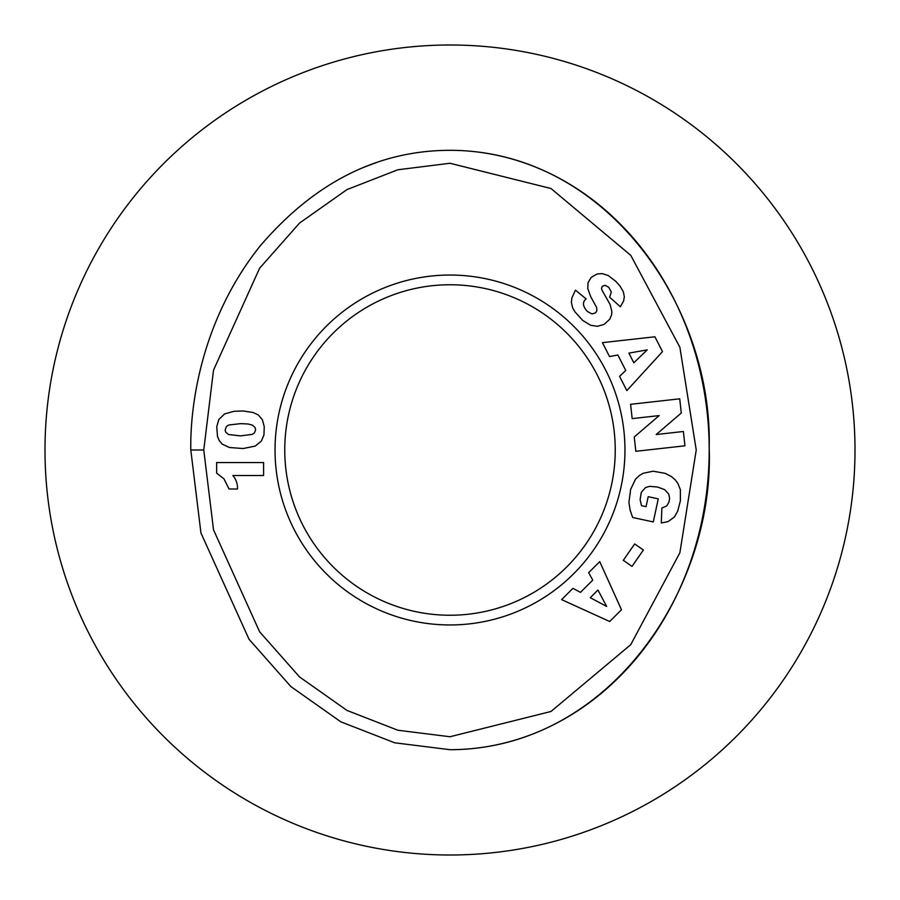 <?xml version="1.0" encoding="UTF-8"?>
<svg xmlns="http://www.w3.org/2000/svg" width="900" height="900" viewBox="0 0 900 900"><rect width="100%" height="100%" fill="white"/><g stroke="black" fill="none" stroke-linecap="round" stroke-linejoin="round"><path stroke-width="1.35" d="M45 450A405 405 0 0 0 450 855A405 405 0 0 0 855 450A405 405 0 0 0 450 45A405 405 0 0 0 45 450M450 45A405 405 0 0 0 45 450A405 405 0 0 0 450 855A405 405 0 0 0 855 450A405 405 0 0 0 450 45M275.04 450A174.96 174.96 0 0 1 450 275.04A174.96 174.96 0 0 1 624.96 450A174.96 174.96 0 0 1 450 624.96A174.96 174.96 0 0 1 275.04 450M284.76 450A165.24 165.24 0 0 1 450 284.76A165.24 165.24 0 0 1 615.24 450A165.24 165.24 0 0 1 450 615.24A165.24 165.24 0 0 1 284.76 450M450 749.7A299.7 259.2 90 0 0 709.2 450A299.7 259.2 90 0 0 450 150.3C377.719 150.48 314.348 182.464 259.909 246.263C201.308 319.826 189.979 405.697 190.8 450L200.947 532.98L249.019 639.248L290.88 686.576L340.853 721.834L394.661 742.793L450 749.7C607.793 749.452 714.758 590.355 709.189 447.683C712.755 306.428 605.959 150.458 450 150.3M237.476 488.993L229.028 488.993L223.954 478.834L216.641 473.152L216.641 462.555L263.599 462.555L263.599 475.515L232.83 475.515A19.058 19.058 0 0 1 237.476 488.993M224.64 413.91L234.023 411.3L243.146 410.963L253.091 412.493L258.39 415.001L262.44 419.839L264.251 426.735L263.947 434.959L261.304 441.169L255.251 446.062L243.146 448.537L229.444 447.502L222.255 444.173L219.274 440.629L217.519 436.579L216.731 426.735L218.835 419.49L224.64 413.91M255.634 429.806L255.094 427.579L252.551 425.194L248.197 424.001L240.705 423.63L228.69 425.014L226.395 426.611L225.169 429.874L225.641 432.034L228.409 434.486L240.356 435.892L252.214 434.385L254.407 432.911L255.634 429.806M619.594 376.369L625.748 370.451L617.873 354.983L609.514 356.558L602.438 342.652L654.919 336.791L662.479 351.63L626.839 390.611L619.594 376.369M633.814 362.779L647.212 349.875L628.898 353.115L633.814 362.779M680.366 500.827L677.734 511.065L674.415 517.028L667.969 521.64L661.32 522.979L661.86 508.027L666.697 505.935L668.981 502.132L669.6 498.42L668.745 494.111L664.717 489.69L657.709 487.046L649.744 486.338L645.57 487.53L641.284 492.368L640.125 499.669L641.475 505.688L646.043 506.666L648.191 496.688L658.26 498.859L653.276 521.933L632.666 517.477L630.146 510.221L628.909 502.38L630.641 489.409L635.49 479.239L639.304 475.526L643.219 473.265L653.153 471.206L665.224 473.366L671.299 476.46L675.225 479.846L677.903 483.469L680.377 489.701L680.366 500.827M572.94 588.341L580.466 592.369L592.751 580.117L588.679 572.648L599.738 561.623L621.484 609.761L609.694 621.518L561.623 599.625L572.94 588.341M590.254 597.69L606.656 606.454L597.938 590.029L590.254 597.69M623.284 560.329L634.669 543.938L643.387 550.001L632.014 566.381L623.284 560.329M683.37 431.494L684.967 445.804L635.839 451.305L634.241 436.984L659.171 415.586L632.183 418.613L630.585 404.314L679.714 398.824L681.3 412.999L656.179 434.531L683.37 431.494M615.735 281.284L619.954 285.964L623.317 291.757L624.33 296.73L623.633 300.938L620.37 306.754L609.581 297.157L611.336 292.027L608.816 287.359L605.171 285.322L602.28 286.312L601.538 288.371L601.999 290.183L610.099 304.481L611.876 311.535L611.539 315.079L609.705 319.275L604.08 324.405L597.431 326.306L590.625 325.271L582.683 320.377L574.931 311.839L572.704 307.969L571.365 302.377L571.905 297.923L575.426 290.149L586.148 298.924C582.232 302.029 582.626 306.202 587.329 311.456L592.009 313.942L595.553 312.863L596.835 310.815L596.666 307.553L590.67 296.606L587.745 288.439L588.049 282.6L591.289 277.301L597.229 273.96L602.347 273.623L608.164 275.479L615.735 281.284M203.76 450L213.514 370.147L259.605 268.222L299.543 223.065L346.984 189.585L397.834 169.774L450 163.26L550.991 188.516L630.742 255.319L679.871 347.231L696.24 450L679.871 552.769L630.742 644.681L550.991 711.484L450 736.74L397.834 730.226L346.984 710.415L299.543 676.935L259.616 631.778L213.525 529.841L203.76 450L190.8 450M376.402 162.641A299.7 259.2 90 0 0 363.544 167.468"/></g></svg>
